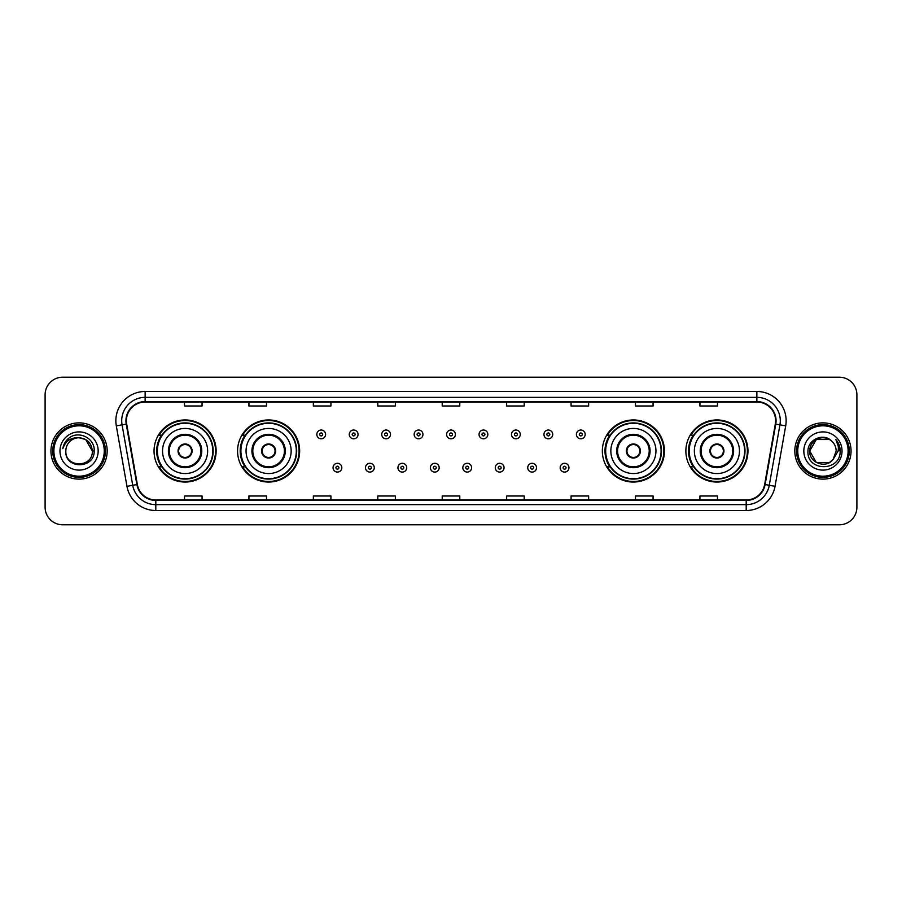 <?xml version="1.0" encoding="UTF-8"?>
<svg xmlns="http://www.w3.org/2000/svg" width="902" height="902" viewBox="0 0 902 902"><rect width="100%" height="100%" fill="white"/><g stroke="black" fill="none" stroke-linecap="round" stroke-linejoin="round"><path stroke-width="1.35" d="M685.87 451A31.04 31.04 0 0 0 716.91 482.04A31.04 31.04 0 0 0 747.961 451A31.04 31.04 0 0 0 716.91 419.96A31.04 31.04 0 0 0 685.87 451M602.344 451A31.04 31.04 0 0 0 633.396 482.04A31.04 31.04 0 0 0 664.436 451A31.04 31.04 0 0 0 633.396 419.96A31.04 31.04 0 0 0 602.344 451M237.564 451A31.04 31.04 0 0 0 268.604 482.04A31.04 31.04 0 0 0 299.656 451A31.04 31.04 0 0 0 268.604 419.96A31.04 31.04 0 0 0 237.564 451M154.039 451A31.04 31.04 0 0 0 185.09 482.04A31.04 31.04 0 0 0 216.13 451A31.04 31.04 0 0 0 185.09 419.96A31.04 31.04 0 0 0 154.039 451M161.492 466.819A28.402 28.402 0 0 1 161.492 435.181M245.006 466.819A28.402 28.402 0 0 1 245.006 435.181M609.797 466.819A28.402 28.402 0 0 1 609.797 435.181M693.311 466.819A28.402 28.402 0 0 1 693.311 435.181M45.1 394.772L45.1 507.228A17.566 17.566 0 0 0 62.666 524.795L839.334 524.795A17.566 17.566 0 0 0 856.9 507.228L856.9 394.772A17.566 17.566 0 0 0 839.334 377.205L62.666 377.205A17.566 17.566 0 0 0 45.1 394.772L45.1 507.228M50.952 451A28.12 28.12 0 0 0 79.072 479.12A28.12 28.12 0 0 0 107.18 451A28.12 28.12 0 0 0 79.072 422.88A28.12 28.12 0 0 0 50.952 451A28.12 28.12 0 0 0 79.072 479.12A28.12 28.12 0 0 0 107.18 451A28.12 28.12 0 0 0 79.072 422.88A28.12 28.12 0 0 0 50.952 451M794.82 451A28.12 28.12 0 0 0 822.928 479.12A28.12 28.12 0 0 0 851.048 451A28.12 28.12 0 0 0 822.928 422.88A28.12 28.12 0 0 0 794.82 451A28.12 28.12 0 0 0 822.928 479.12A28.12 28.12 0 0 0 851.048 451A28.12 28.12 0 0 0 822.928 422.88A28.12 28.12 0 0 0 794.82 451M126.393 420.772A18.739 18.739 0 0 1 145.143 402.033L756.857 402.033A18.739 18.739 0 0 1 775.314 424.03L764.659 484.475A18.739 18.739 0 0 1 746.202 499.967L155.798 499.967A18.739 18.739 0 0 1 137.341 484.475L126.686 424.03A18.739 18.739 0 0 1 126.393 420.772M125.93 420.772A19.213 19.213 0 0 0 126.224 424.109L136.879 484.554A19.213 19.213 0 0 0 155.798 500.43L746.202 500.43A19.213 19.213 0 0 0 765.121 484.554L775.776 424.109A19.213 19.213 0 0 0 756.857 401.57L145.143 401.57A19.213 19.213 0 0 0 125.93 420.772M116.302 425.868A29.281 29.281 0 0 1 145.143 391.491L756.857 391.491A29.281 29.281 0 0 1 785.698 425.868L775.043 486.313A29.281 29.281 0 0 1 746.202 510.509L155.798 510.509A29.281 29.281 0 0 1 126.956 486.313L116.302 425.868L122.063 424.842A23.429 23.429 0 0 1 145.143 397.354L756.857 397.354A23.429 23.429 0 0 1 779.937 424.842L769.271 485.287A23.429 23.429 0 0 1 746.202 504.646L155.798 504.646A23.429 23.429 0 0 1 132.729 485.287L122.063 424.842A23.429 23.429 0 0 1 121.714 420.772M839.334 377.205L62.666 377.205M62.666 524.795L839.334 524.795M856.9 507.228L856.9 394.772M765.121 484.554L769.271 485.287L779.937 424.842L785.698 425.868M442.217 402.033L442.217 406.001L459.783 406.001L459.783 402.033M377.78 402.033L377.78 406.001L395.358 406.001L395.358 402.033M313.355 402.033L313.355 406.001L330.933 406.001L330.933 402.033M248.929 402.033L248.929 406.001L266.496 406.001L266.496 402.033M184.504 402.033L184.504 406.001L202.071 406.001L202.071 402.033M506.642 402.033L506.642 406.001L524.22 406.001L524.22 402.033M571.067 402.033L571.067 406.001L588.645 406.001L588.645 402.033M635.504 402.033L635.504 406.001L653.071 406.001L653.071 402.033M699.929 402.033L699.929 406.001L717.496 406.001L717.496 402.033M459.783 499.967L459.783 495.999L442.217 495.999L442.217 499.967M395.358 499.967L395.358 495.999L377.78 495.999L377.78 499.967M330.933 499.967L330.933 495.999L313.355 495.999L313.355 499.967M266.496 499.967L266.496 495.999L248.929 495.999L248.929 499.967M202.071 499.967L202.071 495.999L184.504 495.999L184.504 499.967M524.22 499.967L524.22 495.999L506.642 495.999L506.642 499.967M588.645 499.967L588.645 495.999L571.067 495.999L571.067 499.967M653.071 499.967L653.071 495.999L635.504 495.999L635.504 499.967M717.496 499.967L717.496 495.999L699.929 495.999L699.929 499.967M104.26 451A25.188 25.188 0 0 0 79.072 425.812A25.188 25.188 0 0 0 53.883 451A25.188 25.188 0 0 0 79.072 476.188A25.188 25.188 0 0 0 104.26 451M105.433 451A26.361 26.361 0 0 0 79.072 424.639A26.361 26.361 0 0 0 52.711 451A26.361 26.361 0 0 0 79.072 477.361A26.361 26.361 0 0 0 105.433 451M94.169 451L92.308 451L85.69 439.533L79.072 437.763C87.111 438.541 91.53 442.961 92.308 451L85.69 439.533L79.072 437.763L85.69 439.533L92.308 451L85.69 439.533L79.072 437.763L85.69 439.533L92.308 451C93.12 468.082 65.023 468.082 65.835 451C64.594 469.502 94.766 469.074 94.169 451C95.195 438.338 78.745 430.13 69.003 438.034C65.564 440.796 63.501 444.336 62.824 448.677C65.553 440.909 70.965 437.278 79.072 437.763L85.69 439.533L92.308 451C93.12 468.082 65.023 468.082 65.835 451C65.023 468.082 93.12 468.082 92.308 451C93.12 468.082 65.023 468.082 65.835 451C65.023 468.082 93.12 468.082 92.308 451C93.12 468.082 65.023 468.082 65.835 451A13.237 13.237 0 0 1 79.072 437.763L85.69 439.533L92.308 451A13.237 13.237 0 0 0 92.308 450.515M59.972 451A19.1 19.1 0 0 0 79.072 470.1A19.1 19.1 0 0 0 98.171 451A19.1 19.1 0 0 0 79.072 431.9A19.1 19.1 0 0 0 59.972 451M64.764 442.961L69.003 438.034M162.54 451A22.55 22.55 0 0 1 185.09 428.45A22.55 22.55 0 0 1 207.64 451A22.55 22.55 0 0 1 185.09 473.55A22.55 22.55 0 0 1 162.54 451A22.55 22.55 0 0 0 185.09 473.55A22.55 22.55 0 0 0 207.64 451M169.272 451A15.819 15.819 0 0 0 185.09 466.819A15.819 15.819 0 0 0 200.898 451A15.819 15.819 0 0 0 185.09 435.181A15.819 15.819 0 0 0 169.272 451M161.841 435.181A28.12 28.12 0 0 0 161.841 466.819L159.056 466.819A30.454 30.454 0 0 0 215.544 451A30.454 30.454 0 0 0 159.056 435.181L161.875 435.181A28.086 28.086 0 0 1 213.165 451.068A28.086 28.086 0 0 1 161.875 466.819M212.793 451A27.703 27.703 0 0 0 185.09 423.297A27.703 27.703 0 0 0 157.376 451A27.703 27.703 0 0 0 185.09 478.703A27.703 27.703 0 0 0 212.793 451M178.055 451A7.024 7.024 0 0 0 185.09 458.024A7.024 7.024 0 0 0 192.115 451A7.024 7.024 0 0 0 185.09 443.976A7.024 7.024 0 0 0 178.055 451M178.28 449.241L178.517 449.241A6.799 6.799 0 0 1 191.652 449.241L191.28 449.241A6.438 6.438 0 0 1 185.09 457.438A6.438 6.438 0 0 1 178.889 449.241A6.438 6.438 0 0 1 191.28 449.241L191.889 449.241M191.889 452.759L191.652 452.759A6.799 6.799 0 0 1 178.517 452.759L178.28 452.759M829.547 462.467A13.237 13.237 0 0 0 833.121 459.445L829.547 462.467L816.31 462.467L809.692 451L816.31 439.533L829.547 439.533L831.599 440.999C823.481 432.475 807.831 439.5 807.978 451C806.489 471.442 839.627 471.971 840.168 451.992L840.19 451C840.145 446.659 838.702 442.848 835.861 439.556C838.026 443.107 838.781 446.918 838.138 451L833.121 459.445L829.547 462.467L816.31 462.467L809.692 451L816.31 462.467L829.547 462.467L833.121 459.445L829.547 462.467L816.31 462.467L809.692 451C809.004 462.771 825.691 468.939 832.85 459.761L830.156 462.095M848.117 451A25.188 25.188 0 0 0 822.928 425.812A25.188 25.188 0 0 0 797.74 451A25.188 25.188 0 0 0 822.928 476.188A25.188 25.188 0 0 0 848.117 451M849.289 451A26.361 26.361 0 0 0 822.928 424.639A26.361 26.361 0 0 0 796.567 451A26.361 26.361 0 0 0 822.928 477.361A26.361 26.361 0 0 0 849.289 451M833.121 459.445L836.165 451C836.098 447.009 834.576 443.671 831.599 440.999M803.829 451A19.1 19.1 0 0 0 822.928 470.1A19.1 19.1 0 0 0 842.028 451A19.1 19.1 0 0 0 822.928 431.9A19.1 19.1 0 0 0 803.829 451M829.547 439.533A13.237 13.237 0 0 0 809.692 451M835.985 439.702L840.19 451.507L835.861 439.556L839.311 445.543M246.054 451A22.55 22.55 0 0 1 268.604 428.45A22.55 22.55 0 0 1 291.154 451A22.55 22.55 0 0 1 268.604 473.55A22.55 22.55 0 0 1 246.054 451A22.55 22.55 0 0 0 268.604 473.55A22.55 22.55 0 0 0 291.154 451M252.797 451A15.819 15.819 0 0 0 268.604 466.819A15.819 15.819 0 0 0 284.423 451A15.819 15.819 0 0 0 268.604 435.181A15.819 15.819 0 0 0 252.797 451M245.367 435.181A28.12 28.12 0 0 0 245.367 466.819M296.318 451A27.703 27.703 0 0 0 268.604 423.297A27.703 27.703 0 0 0 240.902 451A27.703 27.703 0 0 0 268.604 478.703A27.703 27.703 0 0 0 296.318 451M261.58 451A7.024 7.024 0 0 0 268.604 458.024A7.024 7.024 0 0 0 275.64 451A7.024 7.024 0 0 0 268.604 443.976A7.024 7.024 0 0 0 261.58 451M299.069 451A30.454 30.454 0 0 1 242.582 466.819L245.4 466.819A28.086 28.086 0 0 0 296.69 451.068A28.086 28.086 0 0 0 245.4 435.181L242.582 435.181A30.454 30.454 0 0 1 299.069 451M261.805 449.241L262.042 449.241A6.799 6.799 0 0 1 275.178 449.241L274.806 449.241A6.438 6.438 0 0 1 268.604 457.438A6.438 6.438 0 0 1 262.414 449.241A6.438 6.438 0 0 1 274.806 449.241L275.414 449.241M275.414 452.759L274.806 452.759A6.438 6.438 0 0 1 262.414 452.759L261.805 452.759M274.806 452.759L275.178 452.759A6.799 6.799 0 0 1 262.042 452.759L262.414 452.759M610.846 451A22.55 22.55 0 0 1 633.396 428.45A22.55 22.55 0 0 1 655.946 451A22.55 22.55 0 0 1 633.396 473.55A22.55 22.55 0 0 1 610.846 451A22.55 22.55 0 0 0 633.396 473.55A22.55 22.55 0 0 0 655.946 451M617.577 451A15.819 15.819 0 0 0 633.396 466.819A15.819 15.819 0 0 0 649.203 451A15.819 15.819 0 0 0 633.396 435.181A15.819 15.819 0 0 0 617.577 451M610.147 435.181A28.12 28.12 0 0 0 610.147 466.819M661.098 451A27.703 27.703 0 0 0 633.396 423.297A27.703 27.703 0 0 0 605.682 451A27.703 27.703 0 0 0 633.396 478.703A27.703 27.703 0 0 0 661.098 451M626.36 451A7.024 7.024 0 0 0 633.396 458.024A7.024 7.024 0 0 0 640.42 451A7.024 7.024 0 0 0 633.396 443.976A7.024 7.024 0 0 0 626.36 451M663.849 451A30.454 30.454 0 0 1 607.362 466.819L610.18 466.819A28.086 28.086 0 0 0 661.47 451.068A28.086 28.086 0 0 0 610.18 435.181L607.362 435.181A30.454 30.454 0 0 1 663.849 451M626.586 449.241L626.822 449.241A6.799 6.799 0 0 1 639.958 449.241L639.586 449.241A6.438 6.438 0 0 1 633.396 457.438A6.438 6.438 0 0 1 627.194 449.241A6.438 6.438 0 0 1 639.586 449.241L640.194 449.241M640.194 452.759L639.586 452.759A6.438 6.438 0 0 1 627.194 452.759L626.586 452.759M639.586 452.759L639.958 452.759A6.799 6.799 0 0 1 626.822 452.759L627.194 452.759M694.36 451A22.55 22.55 0 0 1 716.91 428.45A22.55 22.55 0 0 1 739.46 451A22.55 22.55 0 0 1 716.91 473.55A22.55 22.55 0 0 1 694.36 451A22.55 22.55 0 0 0 716.91 473.55A22.55 22.55 0 0 0 739.46 451M701.102 451A15.819 15.819 0 0 0 716.91 466.819A15.819 15.819 0 0 0 732.728 451A15.819 15.819 0 0 0 716.91 435.181A15.819 15.819 0 0 0 701.102 451M693.672 435.181A28.12 28.12 0 0 0 693.672 466.819L690.887 466.819A30.454 30.454 0 0 0 747.375 451A30.454 30.454 0 0 0 690.887 435.181L693.706 435.181A28.086 28.086 0 0 1 744.996 451.068A28.086 28.086 0 0 1 693.706 466.819M744.624 451A27.703 27.703 0 0 0 716.91 423.297A27.703 27.703 0 0 0 689.207 451A27.703 27.703 0 0 0 716.91 478.703A27.703 27.703 0 0 0 744.624 451M709.885 451A7.024 7.024 0 0 0 716.91 458.024A7.024 7.024 0 0 0 723.945 451A7.024 7.024 0 0 0 716.91 443.976A7.024 7.024 0 0 0 709.885 451M710.111 449.241L710.348 449.241A6.799 6.799 0 0 1 723.483 449.241L723.111 449.241A6.438 6.438 0 0 1 716.91 457.438A6.438 6.438 0 0 1 710.72 449.241A6.438 6.438 0 0 1 723.111 449.241L723.72 449.241M723.72 452.759L723.111 452.759A6.438 6.438 0 0 1 710.72 452.759L710.111 452.759M723.111 452.759L723.483 452.759A6.799 6.799 0 0 1 710.348 452.759L710.72 452.759M325.599 434.426A4.397 4.397 0 0 1 321.202 438.812A4.397 4.397 0 0 1 316.816 434.426A4.397 4.397 0 0 1 321.202 430.028A4.397 4.397 0 0 1 325.599 434.426A4.397 4.397 0 0 0 321.202 430.028A4.397 4.397 0 0 0 316.816 434.426M358.049 434.426A4.397 4.397 0 0 1 353.652 438.812A4.397 4.397 0 0 1 349.266 434.426A4.397 4.397 0 0 1 353.652 430.028A4.397 4.397 0 0 1 358.049 434.426A4.397 4.397 0 0 0 353.652 430.028A4.397 4.397 0 0 0 349.266 434.426M390.498 434.426A4.397 4.397 0 0 1 386.101 438.812A4.397 4.397 0 0 1 381.715 434.426A4.397 4.397 0 0 1 386.101 430.028A4.397 4.397 0 0 1 390.498 434.426A4.397 4.397 0 0 0 386.101 430.028A4.397 4.397 0 0 0 381.715 434.426M422.948 434.426A4.397 4.397 0 0 1 418.551 438.812A4.397 4.397 0 0 1 414.153 434.426A4.397 4.397 0 0 1 418.551 430.028A4.397 4.397 0 0 1 422.948 434.426A4.397 4.397 0 0 0 418.551 430.028A4.397 4.397 0 0 0 414.153 434.426M455.397 434.426A4.397 4.397 0 0 1 451 438.812A4.397 4.397 0 0 1 446.603 434.426A4.397 4.397 0 0 1 451 430.028A4.397 4.397 0 0 1 455.397 434.426A4.397 4.397 0 0 0 451 430.028A4.397 4.397 0 0 0 446.603 434.426M487.847 434.426A4.397 4.397 0 0 1 483.449 438.812A4.397 4.397 0 0 1 479.052 434.426A4.397 4.397 0 0 1 483.449 430.028A4.397 4.397 0 0 1 487.847 434.426A4.397 4.397 0 0 0 483.449 430.028A4.397 4.397 0 0 0 479.052 434.426M520.285 434.426A4.397 4.397 0 0 1 515.899 438.812A4.397 4.397 0 0 1 511.502 434.426A4.397 4.397 0 0 1 515.899 430.028A4.397 4.397 0 0 1 520.285 434.426A4.397 4.397 0 0 0 515.899 430.028A4.397 4.397 0 0 0 511.502 434.426M552.734 434.426A4.397 4.397 0 0 1 548.348 438.812A4.397 4.397 0 0 1 543.951 434.426A4.397 4.397 0 0 1 548.348 430.028A4.397 4.397 0 0 1 552.734 434.426A4.397 4.397 0 0 0 548.348 430.028A4.397 4.397 0 0 0 543.951 434.426M585.184 434.426A4.397 4.397 0 0 1 580.798 438.812A4.397 4.397 0 0 1 576.401 434.426A4.397 4.397 0 0 1 580.798 430.028A4.397 4.397 0 0 1 585.184 434.426A4.397 4.397 0 0 0 580.798 430.028A4.397 4.397 0 0 0 576.401 434.426M333.041 467.698A4.397 4.397 0 0 1 337.427 463.301A4.397 4.397 0 0 1 341.824 467.698A4.397 4.397 0 0 1 337.427 472.084A4.397 4.397 0 0 1 333.041 467.698A4.397 4.397 0 0 0 337.427 472.084A4.397 4.397 0 0 0 341.824 467.698M365.49 467.698A4.397 4.397 0 0 1 369.876 463.301A4.397 4.397 0 0 1 374.274 467.698A4.397 4.397 0 0 1 369.876 472.084A4.397 4.397 0 0 1 365.49 467.698A4.397 4.397 0 0 0 369.876 472.084A4.397 4.397 0 0 0 374.274 467.698M397.94 467.698A4.397 4.397 0 0 1 402.326 463.301A4.397 4.397 0 0 1 406.723 467.698A4.397 4.397 0 0 1 402.326 472.084A4.397 4.397 0 0 1 397.94 467.698A4.397 4.397 0 0 0 402.326 472.084A4.397 4.397 0 0 0 406.723 467.698M430.378 467.698A4.397 4.397 0 0 1 434.775 463.301A4.397 4.397 0 0 1 439.173 467.698A4.397 4.397 0 0 1 434.775 472.084A4.397 4.397 0 0 1 430.378 467.698A4.397 4.397 0 0 0 434.775 472.084A4.397 4.397 0 0 0 439.173 467.698M462.827 467.698A4.397 4.397 0 0 1 467.225 463.301A4.397 4.397 0 0 1 471.622 467.698A4.397 4.397 0 0 1 467.225 472.084A4.397 4.397 0 0 1 462.827 467.698A4.397 4.397 0 0 0 467.225 472.084A4.397 4.397 0 0 0 471.622 467.698M495.277 467.698A4.397 4.397 0 0 1 499.674 463.301A4.397 4.397 0 0 1 504.06 467.698A4.397 4.397 0 0 1 499.674 472.084A4.397 4.397 0 0 1 495.277 467.698A4.397 4.397 0 0 0 499.674 472.084A4.397 4.397 0 0 0 504.06 467.698M527.726 467.698A4.397 4.397 0 0 1 532.124 463.301A4.397 4.397 0 0 1 536.51 467.698A4.397 4.397 0 0 1 532.124 472.084A4.397 4.397 0 0 1 527.726 467.698A4.397 4.397 0 0 0 532.124 472.084A4.397 4.397 0 0 0 536.51 467.698M560.176 467.698A4.397 4.397 0 0 1 564.573 463.301A4.397 4.397 0 0 1 568.959 467.698A4.397 4.397 0 0 1 564.573 472.084A4.397 4.397 0 0 1 560.176 467.698A4.397 4.397 0 0 0 564.573 472.084A4.397 4.397 0 0 0 568.959 467.698M756.857 391.491L756.857 401.57M122.063 424.842L126.224 424.109M155.798 510.509L155.798 500.43M746.202 500.43L746.202 510.509M126.956 486.313L136.879 484.554M775.776 424.109L779.937 424.842M145.143 391.491L145.143 401.57M769.271 485.287L775.043 486.313M201.777 451A16.698 16.698 0 0 0 185.09 434.302A16.698 16.698 0 0 0 168.392 451A16.698 16.698 0 0 0 185.09 467.698A16.698 16.698 0 0 0 201.777 451M285.303 451A16.698 16.698 0 0 0 268.604 434.302A16.698 16.698 0 0 0 251.917 451A16.698 16.698 0 0 0 268.604 467.698A16.698 16.698 0 0 0 285.303 451M650.083 451A16.698 16.698 0 0 0 633.396 434.302A16.698 16.698 0 0 0 616.697 451A16.698 16.698 0 0 0 633.396 467.698A16.698 16.698 0 0 0 650.083 451M733.608 451A16.698 16.698 0 0 0 716.91 434.302A16.698 16.698 0 0 0 700.223 451A16.698 16.698 0 0 0 716.91 467.698A16.698 16.698 0 0 0 733.608 451M319.736 434.426A1.466 1.466 0 0 0 321.202 435.892A1.466 1.466 0 0 0 322.668 434.426A1.466 1.466 0 0 0 321.202 432.96A1.466 1.466 0 0 0 319.736 434.426M352.186 434.426A1.466 1.466 0 0 0 353.652 435.892A1.466 1.466 0 0 0 355.117 434.426A1.466 1.466 0 0 0 353.652 432.96A1.466 1.466 0 0 0 352.186 434.426M384.635 434.426A1.466 1.466 0 0 0 386.101 435.892A1.466 1.466 0 0 0 387.567 434.426A1.466 1.466 0 0 0 386.101 432.96A1.466 1.466 0 0 0 384.635 434.426M417.085 434.426A1.466 1.466 0 0 0 418.551 435.892A1.466 1.466 0 0 0 420.016 434.426A1.466 1.466 0 0 0 418.551 432.96A1.466 1.466 0 0 0 417.085 434.426M449.534 434.426A1.466 1.466 0 0 0 451 435.892A1.466 1.466 0 0 0 452.466 434.426A1.466 1.466 0 0 0 451 432.96A1.466 1.466 0 0 0 449.534 434.426M481.984 434.426A1.466 1.466 0 0 0 483.449 435.892A1.466 1.466 0 0 0 484.915 434.426A1.466 1.466 0 0 0 483.449 432.96A1.466 1.466 0 0 0 481.984 434.426M514.433 434.426A1.466 1.466 0 0 0 515.899 435.892A1.466 1.466 0 0 0 517.365 434.426A1.466 1.466 0 0 0 515.899 432.96A1.466 1.466 0 0 0 514.433 434.426M546.883 434.426A1.466 1.466 0 0 0 548.348 435.892A1.466 1.466 0 0 0 549.814 434.426A1.466 1.466 0 0 0 548.348 432.96A1.466 1.466 0 0 0 546.883 434.426M579.332 434.426A1.466 1.466 0 0 0 580.798 435.892A1.466 1.466 0 0 0 582.264 434.426A1.466 1.466 0 0 0 580.798 432.96A1.466 1.466 0 0 0 579.332 434.426M338.893 467.698A1.466 1.466 0 0 0 337.427 466.233A1.466 1.466 0 0 0 335.961 467.698A1.466 1.466 0 0 0 337.427 469.153A1.466 1.466 0 0 0 338.893 467.698M371.342 467.698A1.466 1.466 0 0 0 369.876 466.233A1.466 1.466 0 0 0 368.411 467.698A1.466 1.466 0 0 0 369.876 469.153A1.466 1.466 0 0 0 371.342 467.698M403.792 467.698A1.466 1.466 0 0 0 402.326 466.233A1.466 1.466 0 0 0 400.86 467.698A1.466 1.466 0 0 0 402.326 469.153A1.466 1.466 0 0 0 403.792 467.698M436.241 467.698A1.466 1.466 0 0 0 434.775 466.233A1.466 1.466 0 0 0 433.31 467.698A1.466 1.466 0 0 0 434.775 469.153A1.466 1.466 0 0 0 436.241 467.698M468.69 467.698A1.466 1.466 0 0 0 467.225 466.233A1.466 1.466 0 0 0 465.759 467.698A1.466 1.466 0 0 0 467.225 469.153A1.466 1.466 0 0 0 468.69 467.698M501.14 467.698A1.466 1.466 0 0 0 499.674 466.233A1.466 1.466 0 0 0 498.208 467.698A1.466 1.466 0 0 0 499.674 469.153A1.466 1.466 0 0 0 501.14 467.698M533.589 467.698A1.466 1.466 0 0 0 532.124 466.233A1.466 1.466 0 0 0 530.658 467.698A1.466 1.466 0 0 0 532.124 469.153A1.466 1.466 0 0 0 533.589 467.698M566.039 467.698A1.466 1.466 0 0 0 564.573 466.233A1.466 1.466 0 0 0 563.107 467.698A1.466 1.466 0 0 0 564.573 469.153A1.466 1.466 0 0 0 566.039 467.698"/></g></svg>
